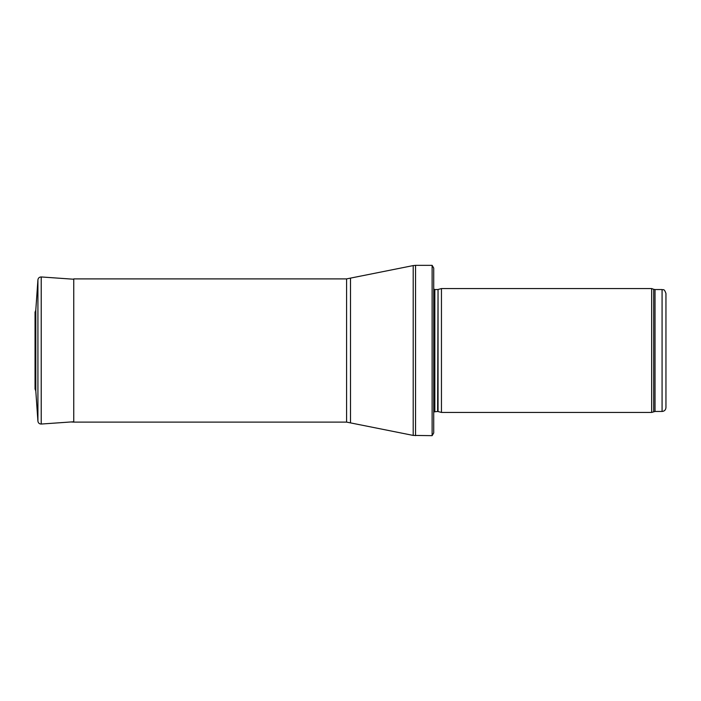 <?xml version="1.0" encoding="UTF-8"?>
<svg xmlns="http://www.w3.org/2000/svg" width="701" height="701" viewBox="0 0 701 701"><rect width="100%" height="100%" fill="white"/><g stroke="black" fill="none" stroke-linecap="round" stroke-linejoin="round"><path stroke-width="1.05" d="M665.95 407.588L665.95 293.412L665.95 407.588C665.722 409.945 664.434 411.233 662.077 411.461L655.023 411.461L651.676 412.425L441.455 412.425L441.455 288.575L651.676 288.575L651.676 412.425M438.046 411.513L438.046 289.487L437.643 411.461L441.455 412.425M437.643 411.461L433.717 411.925M432.123 435.654L432.123 265.346L433.717 268.054L433.717 432.946L432.123 435.654L413.204 435.417L346.592 422.107L73.754 422.107L73.754 278.893L346.592 278.893L346.592 422.107M71.011 421.958L73.754 422.107M73.754 279.235L41.219 276.956C39.335 277.009 38.24 277.964 37.924 279.813L35.804 310.052M35.068 312.339L35.804 310.008L35.804 390.992L35.05 388.959L35.05 312.041L35.05 388.959M665.95 293.412C663.97 287.953 663.26 290.363 662.077 289.539L662.077 411.461M662.077 289.539L655.023 289.539L655.023 411.461M655.023 289.539L653.7 289.303L653.7 411.697M437.643 289.539L434.822 289.539L434.822 411.461M432.123 265.346L415.544 265.346L415.544 435.654M346.592 278.893L413.204 265.583L413.204 435.417M350.5 278.499L350.5 422.501M35.804 310.008L37.924 279.813L37.924 421.187L35.804 390.992M41.219 276.956L41.219 424.044L73.754 421.765M653.7 289.303L651.676 288.575M438.046 289.487L441.455 288.575M434.822 289.539L433.717 289.075M413.204 265.583L415.544 265.346M41.219 424.044C39.335 423.991 38.24 423.036 37.924 421.187"/></g></svg>

